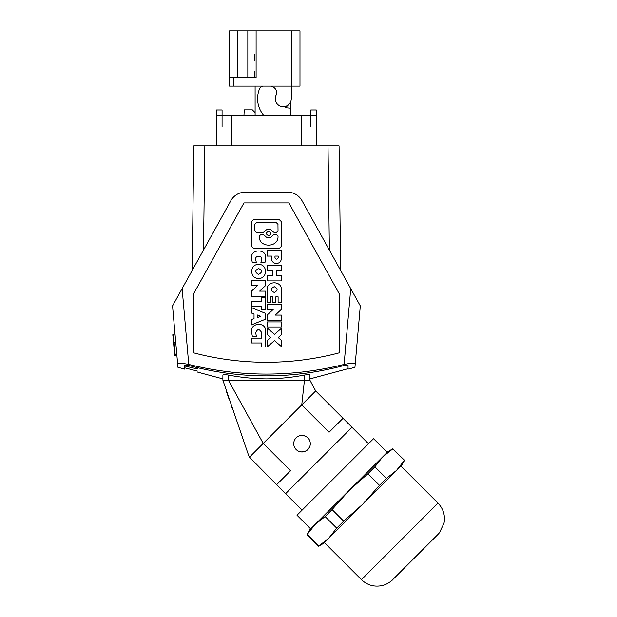 <?xml version="1.0" encoding="UTF-8"?>
<svg xmlns="http://www.w3.org/2000/svg" width="617" height="617" viewBox="0 0 617 617"><rect width="100%" height="100%" fill="white"/><g stroke="black" fill="none" stroke-linecap="round" stroke-linejoin="round"><path stroke-width="0.93" d="M229.555 86.087L229.555 77.804L229.555 86.087L299.985 86.087L299.985 30.85L256.109 30.85L256.109 77.804L229.555 77.804L229.555 30.85L247.826 30.85L247.826 77.804L247.826 30.85L256.109 30.85M229.555 77.804L229.555 30.85M291.702 30.85L291.841 85.354M291.841 76.323L291.841 38.586M254.829 54.034L254.829 60.774M254.829 71.078L254.829 77.804M232.416 408.076L248.458 454.937L222.899 380.273L309.958 380.273L309.958 375.074C309.626 374.542 307.783 374.542 304.436 375.074C291.872 377.465 279.208 378.738 266.428 378.892C253.656 378.738 240.985 377.465 228.429 375.074C225.074 374.542 223.231 374.542 222.899 375.074C222.899 380.049 222.899 380.049 222.899 375.074L222.899 380.273L231.221 404.567M229.431 399.346L226.971 393.014M228.915 397.842L226.663 392.103L228.652 397.934M232.439 408.978L232.609 409.48L232.439 408.978M184.799 369.159L177.92 367.308L177.596 363.598L177.92 367.308L184.799 369.159L184.799 365.472C185.146 365.079 186.99 365.218 190.321 365.889C241.062 379.2 291.795 379.2 342.535 365.889C345.867 365.218 347.71 365.079 348.057 365.472L348.057 369.159L354.937 367.308L355.261 363.598L354.937 367.308L348.057 369.159M197.378 366.914L197.378 368.981L184.799 366.028L184.799 367.855L197.378 371.087C197.378 372.375 197.378 372.375 197.378 371.087L184.799 367.855M228.637 397.024L226.925 392.019M230.959 404.659L232.154 408.161M227.904 395.744L228.375 397.109M329.092 432.232L343.029 418.303L329.092 432.232L301.752 404.891L315.688 390.962L352.014 427.28L285.609 493.685L276.624 484.7L290.561 470.763L276.624 484.7L249.499 457.143L301.752 404.891L304.436 380.273L304.436 375.074M290.561 470.763L263.22 443.422L228.429 380.273L228.429 375.074M278.028 224.333L276.47 222.799L256.387 222.799L254.829 224.333L254.829 230.897L256.387 232.416L263.181 232.416L264.585 231.552C267.284 228.282 269.991 228.282 272.699 231.552L274.102 232.416L276.47 232.416L278.028 230.889L277.951 223.863M249.499 457.143L248.458 454.937L249.499 457.143M229.169 399.43L227.874 395.659M348.057 364.994C348.057 369.853 348.057 369.853 348.057 364.994M172.544 305.885L230.858 200.679A16.574 16.574 180 0 1 245.358 192.142L287.507 192.142A16.574 16.574 180 0 1 301.998 200.679L350.734 288.609L344.101 364.431C292.319 377.296 240.537 377.296 188.756 364.431C181.992 363.12 178.274 362.842 177.596 363.614L172.544 305.885L177.596 363.598M192.157 270.501L193.792 145.851L339.065 145.851L340.7 270.501L339.065 145.851M193.514 352.808A285.578 285.578 0 0 0 339.342 352.808L339.342 293.947L288.887 202.916L243.97 202.916L193.514 293.931L193.514 352.808M261.562 306.055L251.512 306.055L251.512 301.227L261.562 301.227L261.562 297.834L265.719 297.834L265.719 309.456L261.562 309.456L261.562 306.055M267.138 256.07L267.138 250.625L281.344 250.625L281.344 258.693C281.051 261.623 279.416 263.228 276.431 263.513C273.454 263.228 271.819 261.623 271.526 258.693L271.526 256.07L267.138 256.07M281.344 326.964L267.138 326.964L267.138 321.912L281.344 321.912L281.344 326.964M267.138 270.655L267.138 265.21L281.344 265.21L281.344 270.655L276.37 270.655L276.37 275.444L281.344 275.444L281.344 280.889L267.138 280.889L267.138 275.444L272.413 275.444L272.413 270.655L267.138 270.655M252.33 262.819L251.62 258.77C249.507 248.35 267.724 248.35 265.618 258.77L264.909 262.819L260.852 262.819L261.508 259.518C262.495 255.114 254.744 255.114 255.723 259.518L256.387 262.819L252.33 262.819M258.616 264.446C249.453 264.014 249.453 278.815 258.616 278.383C267.778 278.815 267.778 264.014 258.616 264.446C267.778 264.014 267.778 278.815 258.616 278.383M281.344 221.642L281.344 246.407L279.262 248.443L253.595 248.443L251.512 246.407L251.512 221.642L253.595 219.598L279.262 219.598L281.344 221.642L279.262 219.598L253.595 219.598L251.512 221.642M255.723 333.003L256.387 336.304L252.33 336.304L251.62 332.262C249.553 322.683 266.104 321.295 265.719 331.082L265.719 346.97L261.562 346.97L261.562 342.967L251.512 342.967L251.512 338.131L261.562 338.131L261.562 332.447C259.217 328.576 257.266 328.761 255.723 333.003M278.097 296.785L275.861 296.785L275.861 302.577L272.621 302.577L272.621 296.785L270.385 296.785L270.385 302.577L267.138 302.577L267.138 289.558C266.698 280.573 281.784 280.573 281.344 289.558L281.344 302.577L278.097 302.577L278.097 296.785M267.138 327.966L274.496 334.345L281.344 328.398L281.344 334.8L278.182 337.545L281.344 340.291L281.344 346.538L274.496 340.592L267.138 346.97L267.138 340.569L270.801 337.545L267.138 334.368L267.138 327.966L274.496 334.345L281.344 328.398M265.719 291.124L265.719 296.26L251.512 296.26L251.512 291.124L257.605 285.463L251.512 285.463L251.512 280.326L265.719 280.326L265.719 285.463L259.634 291.124L265.719 291.124L259.634 291.124M267.138 315.071L273.223 309.41L267.138 309.41L267.138 304.274L281.344 304.274L281.344 309.41L275.259 315.071L281.344 315.071L281.344 320.215L267.138 320.215L267.138 315.071L273.223 309.41M265.719 313.444L265.719 319.105L251.512 324.874L251.512 319.521L254.034 318.557L254.034 313.999L251.512 313.035L251.512 307.675L265.719 313.444L251.512 307.675M261.562 297.834L265.719 297.834M251.512 301.227L261.562 301.227M274.974 257.582C276.069 259.657 277.164 259.657 278.259 257.582L278.259 256.07L274.974 256.07L274.974 257.582C276.069 259.657 277.164 259.657 278.259 257.582M267.138 250.625L281.344 250.625M267.138 321.912L281.344 321.912M276.37 275.444L281.344 275.444M267.138 265.21L281.344 265.21M267.138 275.444L272.413 275.444M265.618 258.77C267.724 248.35 249.507 248.35 251.62 258.77M258.616 268.526C254.813 270.454 254.813 272.382 258.616 274.31C262.418 272.382 262.418 270.454 258.616 268.526C254.813 270.454 254.813 272.382 258.616 274.31M268.642 231.275C265.726 232.748 265.726 234.221 268.642 235.702C271.549 234.221 271.549 232.748 268.642 231.275C265.726 232.748 265.726 234.221 268.642 235.702M259.325 235.617L259.248 236.211C258.67 248.096 278.606 248.096 278.028 236.211L277.766 235.239M278.028 236.087L276.47 234.553L274.102 234.553L272.699 235.416C269.991 238.686 267.284 238.686 264.585 235.416L263.181 234.553L260.806 234.553L259.248 236.087M259.248 236.211C258.67 248.096 278.606 248.096 278.028 236.211M254.829 230.889L256.387 232.416L263.181 232.416L264.585 231.552C267.284 228.282 269.991 228.282 272.699 231.552L274.102 232.416L276.47 232.416L278.028 230.889M265.719 331.082C266.104 321.295 249.553 322.683 251.62 332.262M251.512 338.131L261.562 338.131M274.241 286.666C270.439 288.594 270.439 290.522 274.241 292.45C278.043 290.522 278.043 288.594 274.241 286.666C270.439 288.594 270.439 290.522 274.241 292.45M281.344 289.558C281.784 280.573 266.698 280.573 267.138 289.558M267.138 340.569L270.801 337.545M278.182 337.545L281.344 340.291M251.512 280.326L265.719 280.326M251.512 291.124L257.605 285.463M275.259 315.071L281.344 315.071M267.138 304.274L281.344 304.274M257.196 317.647L260.767 316.274L257.196 314.909L257.196 317.647L260.767 316.274M251.512 319.521L254.034 318.557M344.101 364.431C350.865 363.12 354.582 362.842 355.261 363.614L360.313 305.885L350.734 288.609M174.603 348.428L174.079 342.458L173.578 343.052L174.079 342.458L173.578 343.052L174.079 342.458L173.578 343.052L174.596 354.652L173.578 343.052A0.555 0.555 180 0 1 174.079 342.458L175.752 342.52L174.079 342.458L173.362 334.198L175.012 334.059L176.794 354.459L175.143 354.605L175.213 355.423M174.596 354.652L173.122 337.823L173.578 343.052L174.079 342.458L173.578 343.052L174.079 342.458L173.578 343.052L174.596 354.652L175.143 354.605L175.236 355.639L176.886 355.492L175.236 355.639A0.555 0.555 0 0 1 174.634 355.137L174.596 354.652L174.634 355.137A0.555 0.555 0 0 0 175.236 355.639L176.886 355.492L176.794 354.459M173.855 346.206L174.619 354.983L173.855 346.206M174.349 351.898L174.488 353.487A0.555 0.555 180 0 1 174.488 353.479A0.555 0.555 180 0 0 174.488 353.487L174.349 351.898M360.313 305.885L355.261 363.598M309.372 380.273L309.958 380.273L309.958 378.892L348.057 368.681M315.688 390.962L309.958 380.273M285.609 493.685L302.083 510.159M352.014 427.28L368.48 443.754M315.11 524.473L310.675 528.908L297.008 515.234L373.563 438.679L387.229 452.354L382.802 456.781M361.454 579.679L438.008 503.125C443.368 508.794 445.381 515.473 444.032 523.162L439.451 532.779L438.008 534.376L392.674 579.71C392.435 580.25 387.129 584.661 382.039 585.587C374.164 587.153 367.3 585.186 361.454 579.679L324.349 542.574L401.682 465.241L404.544 460.29L392.774 448.898L404.544 460.29M324.349 542.574L401.682 465.241M323.57 543.353L318.611 546.215L328.799 538.124L336.705 528.129L343.677 521.149L332.1 509.573L348.952 490.631L382.779 456.804L374.874 466.799L386.458 478.376L396.453 470.47L404.351 460.475M392.774 448.898L382.779 456.804L388.016 451.567L392.967 448.706M386.458 478.376L379.478 485.355L367.902 473.771L374.874 466.799M379.478 485.355L362.626 504.297L343.677 521.149M318.611 546.215L307.035 534.638L309.896 529.687L315.133 524.45L325.128 516.552L336.705 528.129M310.675 528.908L321.334 518.249L315.133 524.45L307.227 534.445L318.804 546.03M376.023 463.56L387.229 452.354M382.154 457.428L372.39 467.192M325.521 514.061L321.889 517.694M367.902 473.771L348.952 490.631L315.757 523.825M325.128 516.552L332.1 509.573M309.803 446.515L308.492 448.852L306.425 450.703L303.857 451.767L301.019 451.914M297.849 450.85L296.677 450.017M296.191 449.577L296.16 449.546A8.283 8.283 180 0 1 296.16 437.831A8.283 8.283 180 0 1 307.875 437.831A8.283 8.283 180 0 1 307.875 449.546A8.283 8.283 180 0 1 296.16 449.546M295.281 448.513L294.556 447.286M300.988 435.463L301.628 435.409M302.839 435.44L305.6 436.219L307.605 437.569M222.074 126.524L222.074 109.949L216.552 109.949L216.552 145.851L216.552 115.472L231.468 115.472L231.468 145.851M310.783 126.524L310.783 109.949L316.305 109.949L316.305 145.851L316.305 115.472L231.468 115.472M255.106 86.087L255.106 115.472M255.106 112.602L252.345 109.841L244.247 109.841L243.954 115.472M263.868 115.472A25.683 25.683 -178.1 0 1 259.418 89.133A4.975 4.975 1.9 0 1 263.135 86.087M291.286 86.087L291.286 98.651A8.006 8.006 -178.1 0 1 281.506 106.463A8.006 8.006 -178.1 0 1 276.046 95.203A6.077 6.077 2 0 0 274.866 88.285L274.681 88.108A7.18 7.18 2 0 0 270.693 86.087M290.46 115.472L290.46 102.198M288.941 104.319L286.473 106.787A16.574 16.574 -178.1 0 0 285.602 107.728L290.46 108.152M237.846 77.804L237.846 30.85M233.704 86.087L233.704 77.804M182.123 288.609L188.756 364.431M204.844 145.851L203.479 250.086M329.378 250.086L328.013 145.851M174.904 351.852L174.997 352.885M175.776 342.859L174.125 343.006L175.143 354.605M173.362 334.198C172.197 334.36 173.176 335.216 173.578 343.052L174.125 343.006M301.397 115.472L301.397 145.851M222.074 109.949L216.552 109.949M316.305 109.949L310.783 109.949M175.22 355.5L174.611 354.86M392.705 579.679L438.008 534.376M438.008 503.125L400.903 466.02M222.899 378.892L197.378 372.051"/></g></svg>
